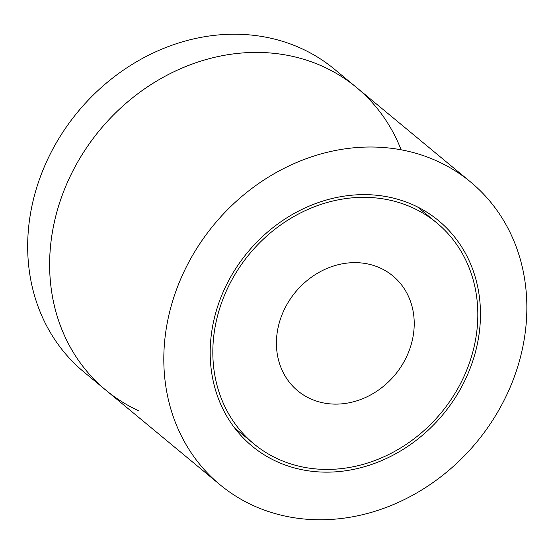 <?xml version="1.0" encoding="UTF-8"?>
<svg xmlns="http://www.w3.org/2000/svg" width="554" height="554" viewBox="0 0 554 554"><rect width="100%" height="100%" fill="white"/><g stroke="black" fill="none" stroke-linecap="round" stroke-linejoin="round"><path stroke-width="0.83" d="M401.131 149.829A196.497 170.514 129.6 0 0 356.513 87.477A196.497 170.514 129.6 0 0 99.838 130.01A196.497 170.514 129.6 0 0 105.786 390.113A196.497 170.514 129.6 0 0 138.265 410.576M105.786 390.113L83.834 371.921A196.497 170.514 -50.4 0 1 77.885 111.818A196.497 170.514 -50.4 0 1 334.554 69.285L356.513 87.477M310.067 398.582A74.582 64.721 -50.4 0 1 297.74 390.819A74.582 64.721 -50.4 0 1 295.483 292.09A74.582 64.721 -50.4 0 1 392.904 275.947A74.582 64.721 -50.4 0 1 400.189 367.96A74.582 64.721 -50.4 0 1 310.067 398.582M277.526 458.774A143.431 124.463 129.6 0 0 450.838 399.877A143.431 124.463 129.6 0 0 436.829 222.93A143.431 124.463 129.6 0 0 249.473 253.981A143.431 124.463 129.6 0 0 253.815 443.83A143.431 124.463 129.6 0 0 277.526 458.774M276.176 461.288A146.298 126.956 -50.4 0 1 252.001 446.053A146.298 126.956 -50.4 0 1 247.569 252.402A146.298 126.956 -50.4 0 1 438.664 220.734A146.298 126.956 -50.4 0 1 452.957 401.214A146.298 126.956 -50.4 0 1 276.176 461.288M219.973 484.708L105.8 390.12A196.497 170.514 -50.4 0 1 99.852 130.017A196.497 170.514 -50.4 0 1 356.52 87.484L470.692 182.072A196.497 170.514 129.6 0 0 214.024 224.605A196.497 170.514 129.6 0 0 219.973 484.708A196.497 170.514 129.6 0 0 252.451 505.179A196.497 170.514 129.6 0 0 489.888 424.489A196.497 170.514 129.6 0 0 470.692 182.072M234.564 427.882L253.815 443.83M417.571 206.981L436.829 222.93"/></g></svg>
